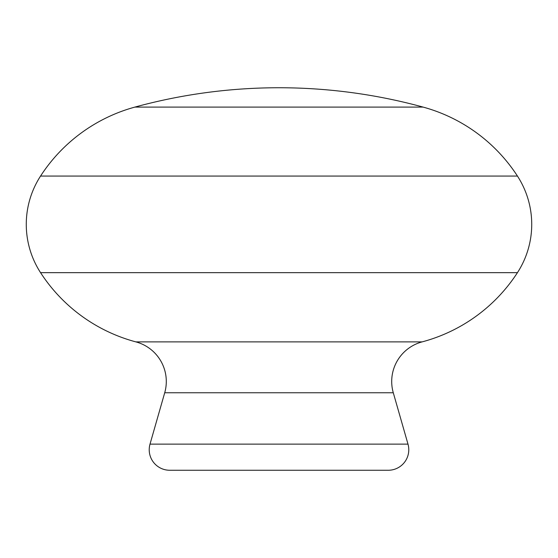 <?xml version="1.0" encoding="UTF-8"?>
<svg xmlns="http://www.w3.org/2000/svg" width="558" height="558" viewBox="0 0 558 558"><rect width="100%" height="100%" fill="white"/><g stroke="black" fill="none" stroke-linecap="round" stroke-linejoin="round"><path stroke-width="0.84" d="M150.011 444.119L164.715 392.762A40.985 40.985 0 0 0 135.873 341.887A163.933 163.933 0 0 1 40.553 272.653A88.799 88.799 0 0 1 40.553 176.063A163.933 163.933 0 0 1 134.883 107.094A546.435 546.435 0 0 1 423.117 107.094A163.933 163.933 0 0 1 517.447 176.063A88.799 88.799 0 0 1 517.447 272.653A163.933 163.933 0 0 1 422.127 341.887L135.873 341.887L422.127 341.887A40.985 40.985 0 0 0 393.285 392.762L407.989 444.119A20.493 20.493 0 0 1 388.284 470.255L169.716 470.255A20.493 20.493 0 0 1 150.011 444.119L407.989 444.119M314.489 470.255L307.981 470.255M289.609 470.255L250.019 470.255M243.511 470.255L239.417 470.255M164.715 392.762L393.285 392.762M40.553 272.653L517.447 272.653M40.553 176.063L517.447 176.063M134.883 107.094L423.117 107.094"/></g></svg>
